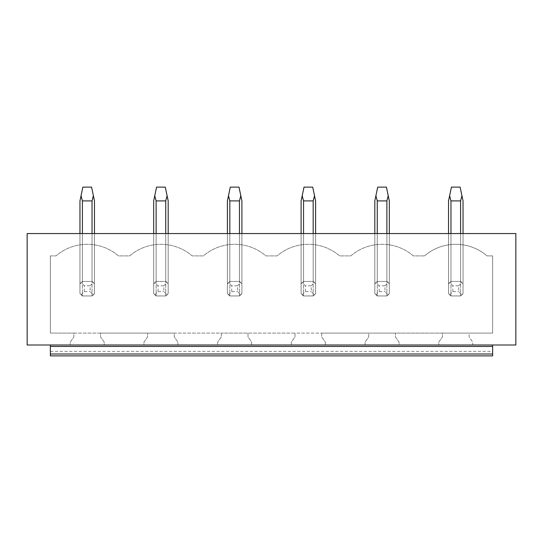 <?xml version="1.0" encoding="UTF-8"?>
<svg xmlns="http://www.w3.org/2000/svg" width="543" height="543" viewBox="0 0 543 543"><rect width="100%" height="100%" fill="white"/><g stroke="black" fill="none" stroke-linecap="round" stroke-linejoin="round"><path stroke-width="0.41" stroke-dasharray="2.71 2.04" d="M492.637 351.375L492.637 355.875L50.363 355.875L50.363 351.375L492.637 351.375L492.637 344.995L50.363 344.995L492.637 344.995L50.363 344.995L50.363 351.375M492.637 353.988L492.637 344.995L515.85 344.995L515.85 233.558L27.15 233.558L27.15 344.995L50.363 344.995L50.363 353.988L492.637 353.988L492.637 344.995M50.363 353.988L50.363 344.995M438.798 344.995L472.756 344.995L472.756 342.09L469.125 336.911L469.125 333.097L492.637 333.097L492.637 255.902L487.037 255.902A47.886 47.886 0 0 0 424.524 255.902A47.886 47.886 0 0 1 487.037 255.902L492.637 255.902L492.637 333.097L50.363 333.097L73.875 333.097L73.875 336.911L70.244 342.09L70.244 344.995L104.202 344.995L104.202 342.09L100.57 336.911L100.57 333.097L73.875 333.097L73.875 336.911L70.244 342.09L70.244 344.995L104.202 344.995L104.202 342.09L100.57 336.911L100.57 333.097L147.581 333.097L147.581 336.911L143.956 342.09L143.956 344.995L177.907 344.995L177.907 342.09L174.283 336.911L174.283 333.097L147.581 333.097L147.581 336.911L143.956 342.09L143.956 344.995L177.907 344.995L177.907 342.09L174.283 336.911L174.283 333.097L221.293 333.097L221.293 336.911L217.668 342.09L217.668 344.995L251.619 344.995L251.619 342.09L247.995 336.911L247.995 333.097L221.293 333.097L221.293 336.911L217.668 342.09L217.668 344.995L251.619 344.995L251.619 342.09L247.995 336.911L247.995 333.097L295.005 333.097L295.005 336.911L291.381 342.09L291.381 344.995L325.332 344.995L325.332 342.09L321.707 336.911L321.707 333.097L295.005 333.097L295.005 336.911L291.381 342.09L291.381 344.995L325.332 344.995L325.332 342.09L321.707 336.911L321.707 333.097L368.717 333.097L368.717 336.911L365.093 342.09L365.093 344.995L399.044 344.995L399.044 342.09L395.419 336.911L395.419 333.097L368.717 333.097L368.717 336.911L365.093 342.09L365.093 344.995L399.044 344.995L399.044 342.09L395.419 336.911L395.419 333.097L442.43 333.097L442.43 336.911L438.798 342.09L438.798 344.995L472.756 344.995L472.756 342.09L469.125 336.911L469.125 333.097L442.43 333.097L442.43 336.911L438.798 342.09L438.798 344.995M460.593 233.558L450.968 233.558L463.036 233.558L460.593 233.558L460.593 281.437A8.708 8.708 0 0 1 463.036 283.88L460.593 281.437L450.968 281.437L448.525 283.88A8.708 8.708 0 0 1 450.968 281.437L450.968 233.558L448.525 233.558L450.968 233.558L450.968 295.949A8.708 8.708 0 0 1 448.525 293.505L448.525 233.558L448.525 293.505L450.968 295.949L460.593 295.949L460.593 233.558L460.593 295.949L463.036 293.505A8.708 8.708 0 0 1 460.593 295.949L450.968 295.949L460.593 295.949L463.036 293.505L463.036 283.88L460.593 281.437L450.968 281.437L448.525 283.88L449.624 282.536L452.876 285.794L458.679 285.794L458.679 291.598L461.937 294.849M386.881 233.558L377.256 233.558L389.324 233.558L386.881 233.558L386.881 281.437A8.708 8.708 0 0 1 389.324 283.88L386.881 281.437L377.256 281.437L374.813 283.88A8.708 8.708 0 0 1 377.256 281.437L377.256 233.558L374.813 233.558L377.256 233.558L377.256 295.949A8.708 8.708 0 0 1 374.813 293.505L374.813 233.558L374.813 293.505L377.256 295.949L386.881 295.949L386.881 233.558L386.881 295.949L389.324 293.505A8.708 8.708 0 0 1 386.881 295.949L377.256 295.949L386.881 295.949L389.324 293.505L389.324 283.88L386.881 281.437L377.256 281.437L374.813 283.88L375.912 282.536L379.163 285.794L384.967 285.794L384.967 291.598L388.225 294.849M313.168 233.558L303.544 233.558L315.612 233.558L313.168 233.558L313.168 281.437A8.708 8.708 0 0 1 315.612 283.88L313.168 281.437L303.544 281.437L301.1 283.88A8.708 8.708 0 0 1 303.544 281.437L303.544 233.558L301.1 233.558L303.544 233.558L303.544 295.949A8.708 8.708 0 0 1 301.1 293.505L301.1 233.558L301.1 293.505L303.544 295.949L313.168 295.949L313.168 233.558L313.168 295.949L315.612 293.505A8.708 8.708 0 0 1 313.168 295.949L303.544 295.949L313.168 295.949L315.612 293.505L315.612 283.88L313.168 281.437L303.544 281.437L301.1 283.88L302.2 282.536L305.451 285.794L311.254 285.794L311.254 291.598L314.512 294.849M239.456 233.558L229.832 233.558L241.9 233.558L239.456 233.558L239.456 281.437A8.708 8.708 0 0 1 241.9 283.88L239.456 281.437L229.832 281.437L227.388 283.88A8.708 8.708 0 0 1 229.832 281.437L229.832 233.558L227.388 233.558L229.832 233.558L229.832 295.949A8.708 8.708 0 0 1 227.388 293.505L227.388 233.558L227.388 293.505L229.832 295.949L239.456 295.949L239.456 233.558L239.456 295.949L241.9 293.505A8.708 8.708 0 0 1 239.456 295.949L229.832 295.949L239.456 295.949L241.9 293.505L241.9 283.88L239.456 281.437L229.832 281.437L227.388 283.88L228.488 282.536L231.746 285.794L237.549 285.794L237.549 291.598L240.8 294.849M165.744 233.558L156.119 233.558L168.187 233.558L165.744 233.558L165.744 281.437A8.708 8.708 0 0 1 168.187 283.88L165.744 281.437L156.119 281.437L153.676 283.88A8.708 8.708 0 0 1 156.119 281.437L156.119 233.558L153.676 233.558L156.119 233.558L156.119 295.949A8.708 8.708 0 0 1 153.676 293.505L153.676 233.558L153.676 293.505L156.119 295.949L165.744 295.949L165.744 233.558L165.744 295.949L168.187 293.505A8.708 8.708 0 0 1 165.744 295.949L156.119 295.949L165.744 295.949L168.187 293.505L168.187 283.88L165.744 281.437L156.119 281.437L153.676 283.88L154.775 282.536L158.033 285.794L163.837 285.794L163.837 291.598L167.088 294.849M92.032 233.558L82.407 233.558L94.475 233.558L92.032 233.558L92.032 281.437A8.708 8.708 0 0 1 94.475 283.88L92.032 281.437L82.407 281.437L79.964 283.88A8.708 8.708 0 0 1 82.407 281.437L82.407 233.558L79.964 233.558L82.407 233.558L82.407 295.949A8.708 8.708 0 0 1 79.964 293.505L79.964 233.558L79.964 293.505L82.407 295.949L92.032 295.949L92.032 233.558L92.032 295.949L94.475 293.505A8.708 8.708 0 0 1 92.032 295.949L82.407 295.949L92.032 295.949L94.475 293.505L94.475 283.88L92.032 281.437L82.407 281.437L79.964 283.88L81.063 282.536L84.321 285.794L90.124 285.794L90.124 291.598L93.376 294.849M50.363 255.902L55.963 255.902A47.886 47.886 0 0 1 118.476 255.902L129.675 255.902A47.886 47.886 0 0 1 192.188 255.902L203.387 255.902A47.886 47.886 0 0 1 265.9 255.902L277.1 255.902A47.886 47.886 0 0 1 339.613 255.902L350.812 255.902A47.886 47.886 0 0 1 413.325 255.902L424.524 255.902L413.325 255.902A47.886 47.886 0 0 0 350.812 255.902L339.613 255.902A47.886 47.886 0 0 0 277.1 255.902L265.9 255.902A47.886 47.886 0 0 0 203.387 255.902L192.188 255.902A47.886 47.886 0 0 0 129.675 255.902L118.476 255.902A47.886 47.886 0 0 0 55.963 255.902L50.363 255.902L50.363 333.097L50.363 255.902M92.032 200.91L82.407 200.91L82.407 281.437L92.032 281.437L92.032 200.91L93.376 195.69L94.475 200.91L94.475 293.505L94.475 233.558L94.475 283.88L92.032 281.437L82.407 281.437L81.063 282.536M165.744 200.91L156.119 200.91L156.119 281.437L165.744 281.437L165.744 200.91L167.088 195.69L168.187 200.91L168.187 293.505L168.187 233.558L168.187 283.88L165.744 281.437L156.119 281.437L154.775 282.536M239.456 200.91L229.832 200.91L229.832 281.437L239.456 281.437L239.456 200.91L240.8 195.69L241.9 200.91L241.9 293.505L241.9 233.558L241.9 283.88L239.456 281.437L229.832 281.437L228.488 282.536M313.168 200.91L303.544 200.91L303.544 281.437L313.168 281.437L313.168 200.91L314.512 195.69L315.612 200.91L315.612 293.505L315.612 233.558L315.612 283.88L313.168 281.437L303.544 281.437L302.2 282.536M386.881 200.91L377.256 200.91L377.256 281.437L386.881 281.437L386.881 200.91L388.225 195.69L389.324 200.91L389.324 293.505L389.324 233.558L389.324 283.88L386.881 281.437L377.256 281.437L375.912 282.536M460.593 200.91L450.968 200.91L450.968 281.437L460.593 281.437L460.593 200.91L461.937 195.69L463.036 200.91L463.036 293.505L463.036 233.558L463.036 283.88L460.593 281.437L450.968 281.437L449.624 282.536M82.407 233.558L82.407 295.949L79.964 293.505L82.407 295.949L92.032 295.949L94.475 293.505L94.475 233.558M90.124 285.794L93.376 282.536M81.063 294.849L84.321 291.598L90.124 291.598M84.321 291.598L84.321 285.794M79.964 233.558L79.964 293.505L79.964 200.91L82.869 187.125L91.577 187.125L93.376 195.69M82.407 200.91L81.063 195.69M156.119 233.558L156.119 295.949L153.676 293.505L156.119 295.949L165.744 295.949L168.187 293.505L168.187 233.558M163.837 285.794L167.088 282.536M154.775 294.849L158.033 291.598L163.837 291.598M158.033 291.598L158.033 285.794M153.676 233.558L153.676 293.505L153.676 200.91L156.581 187.125L165.289 187.125L167.088 195.69M156.119 200.91L154.775 195.69M229.832 233.558L229.832 295.949L227.388 293.505L229.832 295.949L239.456 295.949L241.9 293.505L241.9 233.558M237.549 285.794L240.8 282.536M228.488 294.849L231.746 291.598L237.549 291.598M231.746 291.598L231.746 285.794M227.388 233.558L227.388 293.505L227.388 200.91L230.293 187.125L238.995 187.125L240.8 195.69M229.832 200.91L228.488 195.69M303.544 233.558L303.544 295.949L301.1 293.505L303.544 295.949L313.168 295.949L315.612 293.505L315.612 233.558M311.254 285.794L314.512 282.536M302.2 294.849L305.451 291.598L311.254 291.598M305.451 291.598L305.451 285.794M301.1 233.558L301.1 293.505L301.1 200.91L304.005 187.125L312.707 187.125L314.512 195.69M303.544 200.91L302.2 195.69M377.256 233.558L377.256 295.949L374.813 293.505L377.256 295.949L386.881 295.949L389.324 293.505L389.324 233.558M384.967 285.794L388.225 282.536M375.912 294.849L379.163 291.598L384.967 291.598M379.163 291.598L379.163 285.794M374.813 233.558L374.813 293.505L374.813 200.91L377.711 187.125L386.419 187.125L388.225 195.69M377.256 200.91L375.912 195.69M450.968 233.558L450.968 295.949L448.525 293.505L450.968 295.949L460.593 295.949L463.036 293.505L463.036 233.558M458.679 285.794L461.937 282.536M449.624 294.849L452.876 291.598L458.679 291.598M452.876 291.598L452.876 285.794M448.525 233.558L448.525 293.505L448.525 200.91L451.423 187.125L460.131 187.125L461.937 195.69M450.968 200.91L449.624 195.69M492.637 346.448L50.363 346.448"/><path stroke-width="0.81" d="M492.637 353.988L50.363 353.988L50.363 355.875L492.637 355.875L492.637 344.995M50.363 353.988L50.363 346.448L492.637 346.448M50.363 344.995L50.363 346.448M27.15 344.995L515.85 344.995L515.85 233.558L27.15 233.558L27.15 344.995M94.475 233.558L94.475 200.91L93.376 195.69L92.032 200.91L92.032 233.558M82.407 233.558L82.407 200.91L92.032 200.91M82.407 200.91L81.063 195.69L82.869 187.125L91.577 187.125L93.376 195.69M81.063 195.69L79.964 200.91L79.964 233.558M168.187 233.558L168.187 200.91L167.088 195.69L165.744 200.91L165.744 233.558M156.119 233.558L156.119 200.91L165.744 200.91M156.119 200.91L154.775 195.69L156.581 187.125L165.289 187.125L167.088 195.69M154.775 195.69L153.676 200.91L153.676 233.558M241.9 233.558L241.9 200.91L240.8 195.69L239.456 200.91L239.456 233.558M229.832 233.558L229.832 200.91L239.456 200.91M229.832 200.91L228.488 195.69L230.293 187.125L238.995 187.125L240.8 195.69M228.488 195.69L227.388 200.91L227.388 233.558M315.612 233.558L315.612 200.91L314.512 195.69L313.168 200.91L313.168 233.558M303.544 233.558L303.544 200.91L313.168 200.91M303.544 200.91L302.2 195.69L304.005 187.125L312.707 187.125L314.512 195.69M302.2 195.69L301.1 200.91L301.1 233.558M389.324 233.558L389.324 200.91L388.225 195.69L386.881 200.91L386.881 233.558M377.256 233.558L377.256 200.91L386.881 200.91M377.256 200.91L375.912 195.69L377.711 187.125L386.419 187.125L388.225 195.69M375.912 195.69L374.813 200.91L374.813 233.558M463.036 233.558L463.036 200.91L461.937 195.69L460.593 200.91L460.593 233.558M450.968 233.558L450.968 200.91L460.593 200.91M450.968 200.91L449.624 195.69L451.423 187.125L460.131 187.125L461.937 195.69M449.624 195.69L448.525 200.91L448.525 233.558"/></g></svg>
